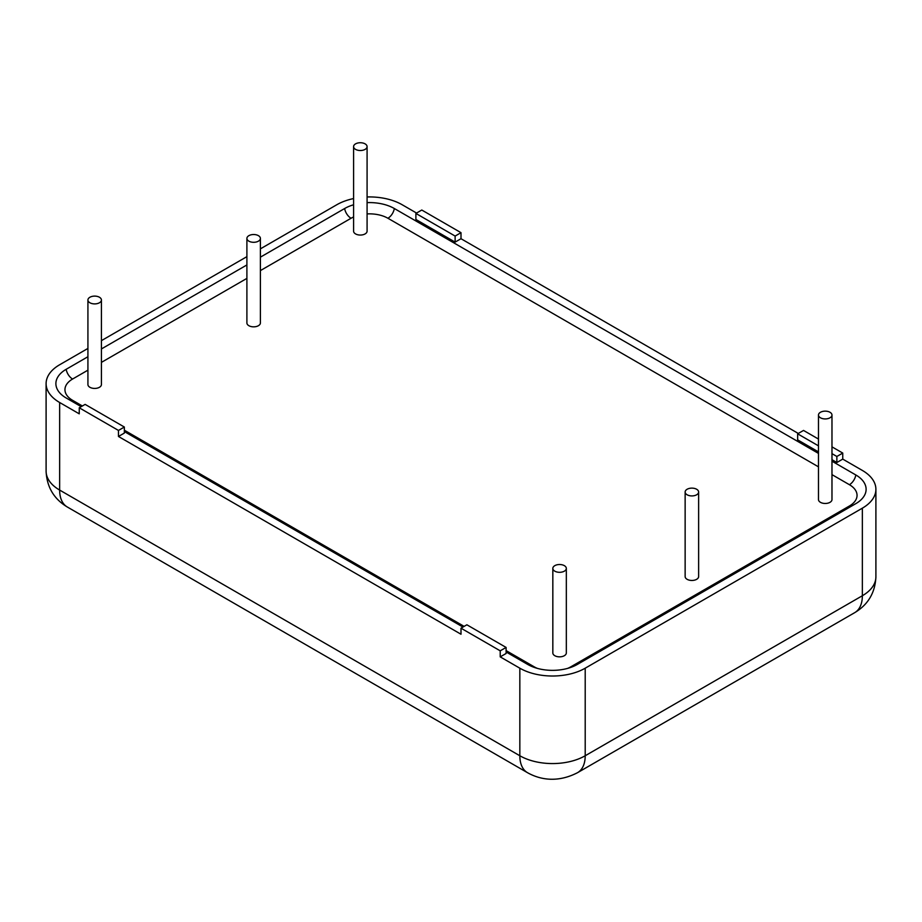 <?xml version="1.0" encoding="UTF-8"?>
<svg xmlns="http://www.w3.org/2000/svg" width="922" height="922" viewBox="0 0 922 922"><rect width="100%" height="100%" fill="white"/><g stroke="black" fill="none" stroke-linecap="round" stroke-linejoin="round"><path stroke-width="1.38" d="M553.327 566.938A6.754 3.895 180 0 1 560.876 564.587A6.754 3.895 180 0 1 566.327 568.413A6.754 3.895 180 0 1 559.573 572.308A6.754 3.895 180 0 1 552.831 568.413A6.754 3.895 180 0 1 553.327 566.938M566.327 568.413L566.327 652.949A6.754 3.895 180 0 1 565.82 654.413A6.754 3.895 180 0 1 558.283 656.775A6.754 3.895 180 0 1 552.831 652.949L552.831 568.413M818.978 413.563A6.754 3.895 180 0 1 826.527 411.212A6.754 3.895 180 0 1 831.978 415.038A6.754 3.895 180 0 1 825.236 418.934A6.754 3.895 180 0 1 818.482 415.038A6.754 3.895 180 0 1 818.978 413.563M831.978 415.038L831.978 499.574A6.754 3.895 180 0 1 831.483 501.038A6.754 3.895 180 0 1 823.934 503.4A6.754 3.895 180 0 1 818.482 499.574L818.482 415.038M247.407 236.942A6.754 3.895 180 0 1 254.945 234.591A6.754 3.895 180 0 1 260.396 238.406A6.754 3.895 180 0 1 253.654 242.302A6.754 3.895 180 0 1 246.9 238.406A6.754 3.895 180 0 1 247.407 236.942M260.396 238.406L260.396 322.954A6.754 3.895 180 0 1 259.9 324.417A6.754 3.895 180 0 1 252.351 326.768A6.754 3.895 180 0 1 246.9 322.954L246.9 238.406M88.431 298.532A6.754 3.895 180 0 1 95.969 296.181A6.754 3.895 180 0 1 101.42 299.996A6.754 3.895 180 0 1 94.678 303.903A6.754 3.895 180 0 1 87.924 299.996A6.754 3.895 180 0 1 88.431 298.532M101.42 299.996L101.42 384.543A6.754 3.895 180 0 1 100.924 386.007A6.754 3.895 180 0 1 93.376 388.358A6.754 3.895 180 0 1 87.924 384.543L87.924 299.996M354.083 145.157A6.754 3.895 180 0 1 361.631 142.806A6.754 3.895 180 0 1 367.083 146.621A6.754 3.895 180 0 1 360.329 150.517A6.754 3.895 180 0 1 353.587 146.621A6.754 3.895 180 0 1 354.083 145.157M367.083 146.621L367.083 231.168A6.754 3.895 180 0 1 366.587 232.632A6.754 3.895 180 0 1 359.038 234.983A6.754 3.895 180 0 1 353.587 231.168L353.587 146.621M685.634 490.55A6.754 3.895 180 0 1 693.183 488.199A6.754 3.895 180 0 1 698.634 492.025A6.754 3.895 180 0 1 691.88 495.921A6.754 3.895 180 0 1 685.138 492.025A6.754 3.895 180 0 1 685.634 490.55M698.634 492.025L698.634 576.561A6.754 3.895 180 0 1 698.127 578.036A6.754 3.895 180 0 1 690.578 580.387A6.754 3.895 180 0 1 685.138 576.561L685.138 492.025M831.978 461.196L855.823 474.968A35.128 20.284 180 0 1 865.746 492.233A35.128 20.284 180 0 1 855.823 503.643L577.356 664.416A35.128 20.284 180 0 1 527.672 664.416L506.109 651.969M367.083 202.633A35.128 20.284 180 0 1 394.328 208.522L818.482 453.405M462.959 627.052L124.355 431.565M81.205 406.66L66.177 397.981A35.128 20.284 180 0 1 56.254 386.56A35.128 20.284 180 0 1 66.177 369.296L87.924 356.733M260.396 257.157L344.644 208.522A35.128 20.284 180 0 1 353.587 204.776M101.42 348.942L246.9 264.948M85.135 404.389L124.355 427.036L118.465 430.436L79.246 407.789L85.135 404.389M831.978 459.686L836.865 462.51L842.754 459.11L862.358 470.439A46.227 26.692 180 0 1 875.9 489.305A46.227 26.692 180 0 1 862.358 508.172L585.205 668.196A46.227 26.692 180 0 1 519.835 668.196L500.22 656.867L506.109 653.479L506.109 647.44L500.22 650.828L461 628.193L461 634.232L118.465 436.475L124.355 433.075L124.355 427.036M415.891 213.431L415.891 219.471L455.122 242.106L455.122 236.067L415.891 213.431L421.78 210.032L461 232.678L455.122 236.067M818.482 445.856L797.645 433.824L797.645 439.863L818.482 451.895M836.865 462.51L836.865 456.471L831.978 453.647M461 232.678L461 238.717L455.122 242.106M118.465 436.475L118.465 430.436M519.835 668.196L519.835 755.752A36.972 21.344 120 0 0 527.488 772.682C540.499 780.012 558.006 782.766 577.541 772.682A36.972 21.344 -120 0 0 585.205 755.752A46.227 26.692 180 0 1 519.835 755.752L59.642 490.066L59.642 402.499L79.246 413.828L79.246 407.789M500.22 656.867L500.22 650.828M461 628.193L466.878 624.793L506.109 647.44M842.754 459.11L842.754 453.071L836.865 456.471M797.645 433.824L803.535 430.436L818.482 439.068M831.978 446.859L842.754 453.071M461 238.717L798.302 433.455M367.083 196.962A46.227 26.692 180 0 1 402.165 204.742L416.548 213.051M260.396 248.859L336.795 204.742A46.227 26.692 180 0 1 353.587 198.564M59.642 402.499A46.227 26.692 180 0 1 46.1 383.633A46.227 26.692 180 0 1 59.642 364.766L87.924 348.435M101.42 340.644L246.9 256.65M831.978 474.634L849.416 484.707A26.07 15.052 180 0 1 849.416 505.994L570.948 666.756A26.07 15.052 180 0 1 567.595 668.404M367.083 213.916A26.07 15.052 180 0 1 387.92 218.26L818.482 466.843M260.396 270.595L351.052 218.26A26.07 15.052 180 0 1 353.587 216.97M82.381 405.98L72.584 400.321A26.07 15.052 180 0 1 72.584 379.034L87.924 370.171M101.42 362.381L246.9 278.386M537.445 668.404A26.07 15.052 180 0 1 534.08 666.756L506.109 650.609M464.135 626.384L124.355 430.205M855.823 474.968A9.243 5.336 -60 0 1 849.416 484.707M849.416 505.994A9.243 5.336 -120 0 0 850.729 506.593M570.948 666.756A9.243 5.336 -120 0 0 571.605 667.102M394.328 208.522A9.243 5.336 -60 0 1 387.92 218.26M534.08 666.756A9.243 5.336 -60 0 1 533.423 667.102M72.584 400.321A9.243 5.336 -60 0 1 71.271 400.92M344.644 208.522A9.243 5.336 -120 0 0 351.052 218.26M72.584 379.034A9.243 5.336 60 0 1 66.177 369.296M67.294 506.996C53.902 498.975 46.838 487.047 46.1 471.188A46.227 26.692 180 0 0 59.642 490.066A36.972 21.344 120 0 0 67.294 506.996L527.488 772.682M577.541 772.682L854.706 612.657A36.972 21.344 -120 0 0 862.358 595.739L585.205 755.752L585.205 668.196M854.706 612.657C868.098 604.648 875.162 592.708 875.9 576.861A46.227 26.692 180 0 1 862.358 595.739L862.358 508.172M46.1 471.188L46.1 383.633M875.9 576.861L875.9 489.305"/></g></svg>

